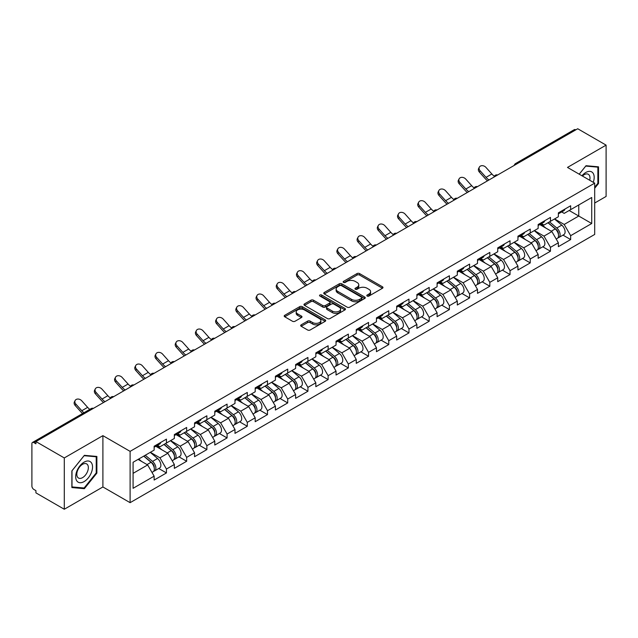 <?xml version="1.0" encoding="UTF-8"?>
<svg xmlns="http://www.w3.org/2000/svg" width="638" height="638" viewBox="0 0 638 638"><rect width="100%" height="100%" fill="white"/><g stroke="black" fill="none" stroke-linecap="round" stroke-linejoin="round"><path stroke-width="0.96" d="M367.169 296.056A1.26 0.726 0 0 0 368.947 296.056L382.457 288.256A1.802 1.037 0 0 0 382.983 287.523A1.802 1.037 0 0 0 382.457 286.789L359.569 273.574A1.802 1.037 0 0 0 357.025 273.574L343.515 281.374A1.26 0.726 0 0 0 343.148 281.884A1.26 0.726 0 0 0 343.515 282.403A1.26 0.726 0 0 0 345.294 282.403L347.04 281.39A5.758 3.326 0 0 1 355.183 281.39L357.089 282.49A5.758 3.326 0 0 1 358.771 284.843A5.758 3.326 0 0 1 357.089 287.196L355.342 288.201A1.26 0.726 0 0 0 354.975 288.719A1.26 0.726 0 0 0 355.342 289.229A1.26 0.726 0 0 0 357.12 289.229L358.867 288.216A5.758 3.326 0 0 1 367.01 288.216L368.916 289.325A5.758 3.326 0 0 1 370.598 291.67A5.758 3.326 0 0 1 368.916 294.022L367.169 295.027A1.26 0.726 0 0 0 366.802 295.546A1.26 0.726 0 0 0 367.169 296.056L367.169 295.027M301.2 324.822A1.802 1.037 0 0 0 300.673 325.555A1.802 1.037 0 0 0 301.2 326.289L307.62 329.998A1.802 1.037 0 0 0 310.164 329.998L325.173 321.337A1.802 1.037 0 0 0 325.699 320.595A1.802 1.037 0 0 0 325.173 319.861L302.276 306.647A1.802 1.037 0 0 0 299.732 306.647L284.731 315.316A1.802 1.037 0 0 0 284.205 316.049A1.802 1.037 0 0 0 284.731 316.783L292.483 321.257A1.802 1.037 0 0 0 295.027 321.257L301.455 317.549A1.802 1.037 0 0 0 301.981 316.815A1.802 1.037 0 0 0 301.455 316.081L297.603 313.864A4.809 2.775 0 0 1 296.199 311.902A4.809 2.775 0 0 1 299.166 309.334A4.809 2.775 0 0 1 304.406 309.932L319.478 318.633A4.809 2.775 0 0 1 320.89 320.595A4.809 2.775 0 0 1 317.915 323.163A4.809 2.775 0 0 1 312.676 322.565L310.164 321.113A1.802 1.037 0 0 0 307.62 321.113L301.2 324.822L301.2 326.289L307.62 322.613L307.62 321.113M102.901 435.65L64.286 457.94L35.919 441.56L577.725 128.748L606.1 145.129L567.493 167.419L594.696 183.13L130.104 451.361L102.901 435.65L102.901 486.961L130.104 502.672L130.104 451.361M347.168 307.165A1.802 1.037 0 0 0 349.712 307.165L364.721 298.496A1.802 1.037 0 0 0 365.247 297.763A1.802 1.037 0 0 0 364.721 297.029L341.832 283.814A1.802 1.037 0 0 0 339.288 283.814L324.279 292.475A1.802 1.037 0 0 0 323.753 293.217A1.802 1.037 0 0 0 324.279 293.951L347.168 307.165M320.396 296.327A1.26 0.726 0 0 1 321.672 296.51L321.672 295.011L344.943 308.449A1.802 1.037 0 0 1 345.469 309.183A1.802 1.037 0 0 1 344.943 309.916L329.942 318.577A1.802 1.037 0 0 1 327.398 318.577L304.501 305.363L304.501 303.895A1.802 1.037 0 0 0 303.975 304.629A1.802 1.037 0 0 0 304.501 305.363M304.501 303.895L310.929 300.187A1.802 1.037 0 0 1 313.473 300.187L322.756 305.546A1.802 1.037 0 0 0 325.3 305.546L329.559 303.09A1.802 1.037 0 0 0 330.085 302.356A1.802 1.037 0 0 0 329.559 301.622L319.893 296.04A1.26 0.726 0 0 1 319.526 295.53A1.26 0.726 0 0 1 320.3 294.852A1.26 0.726 0 0 1 321.672 295.011M130.104 502.672L594.696 234.441L594.696 183.13M158.758 468.499L166.446 472.941L166.446 469.05L159.971 457.829L150.377 452.294M166.446 472.941L154.141 480.047L154.141 476.155L133.087 488.309L133.087 462.279L154.141 450.125L154.141 446.233L166.446 439.127L166.446 443.019L174.349 438.458L174.349 434.566L186.655 427.46L186.655 431.352L194.558 426.782L194.558 422.898L206.871 415.793L206.871 419.676L214.775 415.115L214.775 411.231L227.08 404.125L227.08 408.009L234.983 403.447L234.983 399.555L247.289 392.45L247.289 396.342L255.192 391.78L255.192 387.888L267.497 380.782L267.497 384.674L275.401 380.112L275.401 376.221L287.714 369.115L287.714 373.007L295.617 368.445L295.617 364.553L307.923 357.447L307.923 361.339L315.826 356.77L315.826 352.886L328.131 345.78L328.131 349.664L336.035 345.102L336.035 341.218L348.348 334.113L348.348 337.996L356.251 333.435L356.251 329.543L368.557 322.437L368.557 326.329L376.46 321.767L376.46 317.876L388.765 310.77L388.765 314.662L396.669 310.1L396.669 306.208L408.974 299.102L408.974 302.994L416.877 298.432L416.877 294.541L429.191 287.435L429.191 291.327L437.094 286.765L437.094 282.873L449.399 275.768L449.399 279.651L457.302 275.09L457.302 271.206L469.608 264.1L469.608 267.984L477.511 263.422L477.511 259.53L489.825 252.425L489.825 256.316L497.728 251.755L497.728 247.863L510.033 240.757L510.033 244.649L517.936 240.087L517.936 236.196L530.242 229.09L530.242 232.982L538.145 228.42L538.145 224.528L550.458 217.422L550.458 221.314L558.362 216.753L558.362 212.861L570.667 205.755L570.667 209.647L591.721 197.485L591.721 223.515L570.667 235.677L564.191 224.456L554.597 218.922M562.979 235.127L570.667 239.561L570.667 235.677M570.667 239.561L558.362 246.667L558.362 242.783L550.458 247.345L543.975 236.124L534.389 230.589M542.771 246.794L550.458 251.228L550.458 247.345M550.458 251.228L538.145 258.334L538.145 254.45L530.242 259.012L523.766 247.791L514.18 242.257M522.554 258.462L530.242 262.904L530.242 259.012M530.242 262.904L517.936 270.01L517.936 266.118L510.033 270.679L503.557 259.459L493.971 253.924M502.345 270.129L510.033 274.571L510.033 270.679M510.033 274.571L497.728 281.677L497.728 277.785L489.825 282.347L483.341 271.126L473.755 265.591M482.137 281.797L489.825 286.239L489.825 282.347M489.825 286.239L477.511 293.344L477.511 289.453L469.608 294.014L463.132 282.793L453.546 277.259M461.928 293.472L469.608 297.906L469.608 294.014M469.608 297.906L457.302 305.012L457.302 301.12L449.399 305.69L442.924 294.469L433.338 288.934M441.711 305.139L449.399 309.574L449.399 305.69M449.399 309.574L437.094 316.679L437.094 312.795L429.191 317.357L422.715 306.136L413.121 300.602M421.503 316.807L429.191 321.241L429.191 317.357M429.191 321.241L416.877 328.347L416.877 324.463L408.974 329.025L402.498 317.804L392.912 312.269M401.294 328.474L408.974 332.916L408.974 329.025M408.974 332.916L396.669 340.022L396.669 336.13L388.765 340.692L382.29 329.471L372.704 323.937M381.077 340.142L388.765 344.584L388.765 340.692M388.765 344.584L376.46 351.69L376.46 347.798L368.557 352.359L362.081 341.139L352.487 335.604M360.869 351.809L368.557 356.251L368.557 352.359M368.557 356.251L356.251 363.357L356.251 359.465L348.348 364.027L341.864 352.806L332.278 347.271M340.66 363.485L348.348 367.919L348.348 364.027M348.348 367.919L336.035 375.024L336.035 371.133L328.131 375.694L321.656 364.481L312.07 358.947M320.443 375.152L328.131 379.586L328.131 375.694M328.131 379.586L315.826 386.692L315.826 382.808L307.923 387.37L301.447 376.149L291.861 370.614M300.235 386.819L307.923 391.254L307.923 387.37M307.923 391.254L295.617 398.359L295.617 394.475L287.714 399.037L281.23 387.816L271.644 382.282M280.026 398.487L287.714 402.929L287.714 399.037M287.714 402.929L275.401 410.035L275.401 406.143L267.497 410.705L261.022 399.484L251.436 393.949M259.818 410.154L267.497 414.596L267.497 410.705M267.497 414.596L255.192 421.702L255.192 417.81L247.289 422.372L240.813 411.151L231.227 405.616M239.601 421.822L247.289 426.264L247.289 422.372M247.289 426.264L234.983 433.369L234.983 429.478L227.08 434.039L220.604 422.819L211.011 417.284M219.392 433.497L227.08 437.931L227.08 434.039M227.08 437.931L214.775 445.037L214.775 441.145L206.871 445.707L200.388 434.494L190.802 428.951M199.184 445.165L206.871 449.599L206.871 445.707M206.871 449.599L194.558 456.704L194.558 452.813L186.655 457.382L180.179 446.161L170.593 440.627M178.967 456.832L186.655 461.266L186.655 457.382M186.655 461.266L174.349 468.372L174.349 464.488L166.446 469.05M157.466 445.308L159.971 446.76L166.446 443.019M159.971 457.829L167.874 453.267L155.776 446.281M174.349 464.488L167.874 453.267M177.675 433.641L180.179 435.092L186.655 431.352M180.179 446.161L188.082 441.6L175.992 434.614M194.558 452.813L188.082 441.6M197.884 421.973L200.388 423.417L206.871 419.676M200.388 434.494L208.291 429.924L196.201 422.946M214.775 441.145L208.291 429.924M218.1 410.306L220.604 411.749L227.08 408.009M220.604 422.819L228.508 418.257L216.41 411.279M234.983 429.478L228.508 418.257M238.309 398.638L240.813 400.082L247.289 396.342M240.813 411.151L248.716 406.589L236.626 399.611M255.192 417.81L248.716 406.589M258.518 386.971L261.022 388.414L267.497 384.674M261.022 399.484L268.925 394.922L256.835 387.944M275.401 406.143L268.925 394.922M278.726 375.296L281.23 376.747L287.714 373.007M281.23 387.816L289.134 383.255L277.044 376.268M295.617 394.475L289.134 383.255M298.943 363.628L301.447 365.08L307.923 361.339M301.447 376.149L309.35 371.587L297.252 364.601M315.826 382.808L309.35 371.587M319.152 351.961L321.656 353.404L328.131 349.664M321.656 364.481L329.559 359.912L317.469 352.934M336.035 371.133L329.559 359.912M339.36 340.293L341.864 341.737L348.348 337.996M341.864 352.806L349.768 348.244L337.677 341.266M356.251 359.465L349.768 348.244M359.577 328.626L362.081 330.069L368.557 326.329M362.081 341.139L369.984 336.577L357.886 329.599M376.46 347.798L369.984 336.577M379.785 316.958L382.29 318.402L388.765 314.662M382.29 329.471L390.193 324.909L378.103 317.931M396.669 336.13L390.193 324.909M399.994 305.283L402.498 306.734L408.974 302.994M402.498 317.804L410.401 313.242L398.311 306.256M416.877 324.463L410.401 313.242M420.203 293.616L422.715 295.067L429.191 291.327M422.715 306.136L430.61 301.575L418.52 294.589M437.094 312.795L430.61 301.575M440.419 281.948L442.924 283.392L449.399 279.651M442.924 294.469L450.827 289.899L438.737 282.921M457.302 301.12L450.827 289.899M460.628 270.281L463.132 271.724L469.608 267.984M463.132 282.793L471.035 278.232L458.945 271.254M477.511 289.453L471.035 278.232M480.837 258.613L483.341 260.057L489.825 256.316M483.341 271.126L491.244 266.564L479.154 259.586M497.728 277.785L491.244 266.564M501.053 246.946L503.557 248.389L510.033 244.649M503.557 259.459L511.461 254.897L499.363 247.919M517.936 266.118L511.461 254.897M521.262 235.278L523.766 236.722L530.242 232.982M523.766 247.791L531.669 243.23L519.579 236.243M538.145 254.45L531.669 243.23M541.471 223.603L543.975 225.054L550.458 221.314M543.975 236.124L551.878 231.562L539.788 224.576M558.362 242.783L551.878 231.562M575.787 129.873L517.091 163.751M516.27 164.229A2.751 1.587 120 0 1 516.963 163.679A2.751 1.587 60 0 0 515.592 163.543L574.28 129.658A2.751 1.587 60 0 1 575.651 129.793M561.687 211.936L564.191 213.379L570.667 209.647M564.191 224.456L578.762 216.035L578.762 204.965L591.721 197.485M569.176 210.5L591.721 223.515M594.696 203.028L606.1 196.44L606.1 145.129M64.286 457.94L64.286 509.252L35.919 492.871L35.919 490.63L33.846 489.434A2.751 1.587 -120 0 1 31.9 486.068L31.9 443.729A2.751 1.587 -120 0 1 32.466 442.469A2.751 1.587 -120 0 1 33.846 442.605L35.919 443.801L35.919 441.56M64.286 509.252L102.901 486.961M133.087 473.348L147.657 464.935L138.071 459.4M154.141 476.155L147.657 464.935M594.696 188.25L598.524 183.497L598.524 166.829L586.019 165.713L579.208 174.182M96.872 456.449L84.368 455.333L71.871 470.884L71.871 487.552L84.368 488.676L96.872 473.117L96.872 456.449M367.671 296.239L368.916 295.514A5.758 3.326 0 0 0 370.598 293.169L370.598 291.67M358.771 284.843L358.771 286.342A5.758 3.326 0 0 1 357.089 288.687L355.844 289.405M382.457 286.789L382.457 288.256L359.569 275.066A1.802 1.037 0 0 0 357.025 275.066L344.018 282.578M364.697 298.512L341.832 285.314A1.802 1.037 0 0 0 339.288 285.314L324.303 293.959M361.539 298.281A1.26 0.726 0 0 0 361.906 297.763A1.26 0.726 0 0 0 361.539 297.252L341.45 285.649A1.26 0.726 0 0 0 339.663 285.649L337.821 286.717A5.758 3.326 0 0 0 336.138 289.062A5.758 3.326 0 0 0 337.821 291.414L351.554 299.342A5.758 3.326 0 0 0 359.696 299.342L361.539 298.281L361.539 299.772A1.26 0.726 0 0 0 361.906 299.262L361.906 297.763M336.138 289.062L336.138 290.561A5.758 3.326 0 0 0 337.821 292.914L337.821 291.414M361.539 299.772L359.696 300.841A5.758 3.326 0 0 1 351.554 300.841L337.821 292.914M304.525 305.379L310.929 301.686L310.929 300.187M330.085 302.356L330.085 303.847A1.802 1.037 0 0 1 329.559 304.581L325.3 307.045A1.802 1.037 0 0 1 322.756 307.045L313.473 301.686A1.802 1.037 0 0 0 310.929 301.686M321.672 296.51L344.919 309.932M332.39 311.113A4.809 2.775 0 0 0 337.63 311.711A4.809 2.775 0 0 0 340.596 309.143A4.809 2.775 0 0 0 339.193 307.181L333.881 304.119A1.802 1.037 0 0 0 331.337 304.119L327.079 306.575A1.802 1.037 0 0 0 326.552 307.309A1.802 1.037 0 0 0 327.079 308.042L332.39 311.113L332.39 312.604A4.809 2.775 0 0 0 337.63 313.21A4.809 2.775 0 0 0 340.596 310.642L340.596 309.143M326.552 307.309L326.552 308.808A1.802 1.037 0 0 0 327.079 309.542L327.079 308.042M332.39 312.604L327.079 309.542M320.89 320.595L320.89 322.094A4.809 2.775 0 0 1 317.915 324.662A4.809 2.775 0 0 1 312.676 324.056L310.164 322.613A1.802 1.037 0 0 0 307.62 322.613M296.199 311.902L296.199 313.394A4.809 2.775 0 0 0 297.603 315.355L297.603 313.864M301.431 317.565L297.603 315.355M325.149 321.345L302.276 308.146A1.802 1.037 0 0 0 299.732 308.146L284.755 316.791M597.87 183.122L598.524 183.497M96.226 472.742L96.872 473.117M83.052 487.91L84.368 488.676M556.815 230.071L555.913 229.544M557.979 237.783A6.045 3.493 -120 0 0 558.856 237.503A6.045 3.493 -120 0 0 559.941 233.285A6.045 3.493 -120 0 0 556.791 228.013L549.501 221.864M558.856 237.503L563.84 234.624A6.045 3.493 -120 0 0 564.933 230.406A6.045 3.493 -120 0 0 561.783 225.134L554.486 218.986M548.098 222.67L556.416 229.688A3.661 2.113 60 0 1 558.394 234.21M556.2 239.043L557.301 238.405A6.045 3.493 -120 0 0 558.386 234.178A6.045 3.493 -120 0 0 555.235 228.914L547.946 222.758M545.841 228.077L540.92 223.922M487.528 180.825A14.658 8.461 60 0 1 485.327 178.712L479.377 172.093A4.123 3.158 -152.4 0 1 478.644 168.496L479.353 167.14A4.123 3.158 27.6 0 0 480.087 170.737L486.036 177.356A12.274 7.09 -120 0 0 489.003 179.972M494.346 176.263A12.274 7.09 -120 0 1 491.866 173.991L485.917 167.371A4.123 3.158 27.6 0 0 479.353 167.14M559.981 211.92A6.045 3.493 60 0 1 558.856 213.571A6.045 3.493 60 0 1 558.362 213.778M564.965 209.041A6.045 3.493 60 0 1 563.84 210.692L558.856 213.571M593.268 182.301A11.907 6.874 120 0 0 585.756 172.507A11.907 6.874 120 0 0 581.944 175.761M589.703 180.243A8.15 4.705 120 0 0 588.3 174.286A8.15 4.705 120 0 0 584.225 174.684A8.15 4.705 120 0 0 582.438 176.048M579.232 174.198L585.756 166.079L597.87 167.156L597.87 183.313L594.696 187.261M597.072 166.693L597.87 167.156M76.815 480.924A11.907 6.874 120 0 0 88.323 477.846A11.907 6.874 120 0 0 91.401 462.781A11.907 6.874 120 0 0 79.902 465.86A11.907 6.874 120 0 0 76.815 480.924M77.589 477.176A8.15 4.705 120 0 0 78.498 478.029A8.15 4.705 120 0 0 86.09 474.225A8.15 4.705 120 0 0 87.573 464.759A8.15 4.705 120 0 0 86.656 463.906A8.15 4.705 120 0 0 79.072 467.71A8.15 4.705 120 0 0 77.589 477.176M84.112 455.699L96.226 456.784L96.226 472.933L84.112 488.006L71.998 486.922L71.998 470.772L84.112 455.699M95.421 456.322L96.226 456.784M536.606 241.738L535.697 241.22M537.762 249.45A6.045 3.493 -120 0 0 538.647 249.179A6.045 3.493 -120 0 0 539.732 244.952A6.045 3.493 -120 0 0 536.582 239.681L529.293 233.532M538.647 249.179L543.632 246.292A6.045 3.493 -120 0 0 544.716 242.073A6.045 3.493 -120 0 0 541.566 236.802L534.277 230.653M527.889 234.345L536.199 241.363A3.661 2.113 60 0 1 538.185 245.877M535.992 250.71L537.092 250.072A6.045 3.493 -120 0 0 538.177 245.845A6.045 3.493 -120 0 0 535.027 240.582L527.738 234.425M525.632 239.744L520.712 235.589M516.397 253.406L515.488 252.887M517.554 261.117A6.045 3.493 -120 0 0 518.431 260.846A6.045 3.493 -120 0 0 519.515 256.62A6.045 3.493 -120 0 0 516.373 251.348L509.076 245.199M518.431 260.846L523.423 257.967A6.045 3.493 -120 0 0 524.508 253.741A6.045 3.493 -120 0 0 521.358 248.469L514.068 242.32M507.673 246.013L515.99 253.031A3.661 2.113 60 0 1 517.968 257.545M515.775 262.377L516.876 261.739A6.045 3.493 -120 0 0 517.968 257.513A6.045 3.493 -120 0 0 514.818 252.249L507.521 246.101M505.424 251.412L500.503 247.257M496.181 265.081L495.279 264.555M497.345 272.785A6.045 3.493 -120 0 0 498.222 272.514A6.045 3.493 -120 0 0 499.307 268.287A6.045 3.493 -120 0 0 496.157 263.023L488.868 256.867M498.222 272.514L503.207 269.635A6.045 3.493 -120 0 0 504.299 265.408A6.045 3.493 -120 0 0 501.149 260.144L493.852 253.988M487.464 257.68L495.782 264.698A3.661 2.113 60 0 1 497.76 269.212M495.566 274.045L496.667 273.407A6.045 3.493 -120 0 0 497.752 269.188A6.045 3.493 -120 0 0 494.602 263.917L487.312 257.768M485.207 263.079L480.286 258.932M475.972 276.748L475.063 276.222M477.128 284.452A6.045 3.493 -120 0 0 478.014 284.181A6.045 3.493 -120 0 0 479.098 279.954A6.045 3.493 -120 0 0 475.948 274.691L468.659 268.534M478.014 284.181L482.998 281.302A6.045 3.493 -120 0 0 484.082 277.075A6.045 3.493 -120 0 0 480.94 271.812L473.643 265.655M467.255 269.348L475.573 276.366A3.661 2.113 60 0 1 477.551 280.88M475.358 285.712L476.458 285.082A6.045 3.493 -120 0 0 477.543 280.856A6.045 3.493 -120 0 0 474.393 275.584L467.104 269.435M464.998 274.747L460.078 270.6M455.763 288.416L454.854 287.89M456.92 296.12A6.045 3.493 -120 0 0 457.797 295.849A6.045 3.493 -120 0 0 458.889 291.622A6.045 3.493 -120 0 0 455.739 286.358L448.442 280.21M457.797 295.849L462.789 292.97A6.045 3.493 -120 0 0 463.874 288.743A6.045 3.493 -120 0 0 460.724 283.479L453.435 277.323M447.039 281.015L455.357 288.033A3.661 2.113 60 0 1 457.334 292.547M455.141 297.38L456.242 296.75A6.045 3.493 -120 0 0 457.334 292.523A6.045 3.493 -120 0 0 454.184 287.26L446.895 281.103M444.79 286.414L439.869 282.267M467.311 192.493A14.658 8.461 60 0 1 465.118 190.379L459.169 183.76A4.123 3.158 -152.4 0 1 458.435 180.163L459.145 178.807A4.123 3.158 27.6 0 0 459.878 182.404L465.828 189.023A12.274 7.09 -120 0 0 468.794 191.639M474.138 187.931A12.274 7.09 -120 0 1 471.657 185.658L465.708 179.039A4.123 3.158 27.6 0 0 459.145 178.807M539.772 223.595A6.045 3.493 60 0 1 538.647 225.238A6.045 3.493 60 0 1 538.145 225.445M544.756 220.708A6.045 3.493 60 0 1 543.632 222.359L538.647 225.238M447.102 204.16A14.658 8.461 60 0 1 444.909 202.047L438.96 195.427A4.123 3.158 -152.4 0 1 438.218 191.831L438.928 190.475A4.123 3.158 27.6 0 0 439.67 194.072L445.619 200.691A12.274 7.09 -120 0 0 448.586 203.307M453.929 199.598A12.274 7.09 -120 0 1 451.449 197.325L445.499 190.706A4.123 3.158 27.6 0 0 438.928 190.475M519.555 235.262A6.045 3.493 60 0 1 518.431 236.905A6.045 3.493 60 0 1 517.936 237.113M524.548 232.384A6.045 3.493 60 0 1 523.423 234.026L518.431 236.905M426.894 215.827A14.658 8.461 60 0 1 424.701 213.714L418.751 207.095A4.123 3.158 -152.4 0 1 418.01 203.498L418.719 202.142A4.123 3.158 27.6 0 0 419.453 205.739L425.402 212.358A12.274 7.09 -120 0 0 428.377 214.974M433.712 211.266A12.274 7.09 -120 0 1 431.232 208.993L425.283 202.374A4.123 3.158 27.6 0 0 418.719 202.142M499.347 246.93A6.045 3.493 60 0 1 498.222 248.573A6.045 3.493 60 0 1 497.728 248.78M504.339 244.051A6.045 3.493 60 0 1 503.207 245.694L498.222 248.573M406.677 227.503A14.658 8.461 60 0 1 404.484 225.389L398.535 218.762A4.123 3.158 -152.4 0 1 397.801 215.173L398.511 213.818A4.123 3.158 27.6 0 0 399.244 217.406L405.194 224.034A12.274 7.09 -120 0 0 408.161 226.642M413.504 222.933A12.274 7.09 -120 0 1 411.024 220.668L405.074 214.041A4.123 3.158 27.6 0 0 398.511 213.818M479.138 258.597A6.045 3.493 60 0 1 478.014 260.248A6.045 3.493 60 0 1 477.511 260.448M484.122 255.718A6.045 3.493 60 0 1 482.998 257.369L478.014 260.248M386.469 239.17A14.658 8.461 60 0 1 384.275 237.057L378.326 230.43A4.123 3.158 -152.4 0 1 377.584 226.841L378.294 225.485A4.123 3.158 27.6 0 0 379.036 229.074L384.985 235.701A12.274 7.09 -120 0 0 387.952 238.309M393.295 234.601A12.274 7.09 -120 0 1 390.815 232.336L384.866 225.708A4.123 3.158 27.6 0 0 378.294 225.485M458.921 270.265A6.045 3.493 60 0 1 457.797 271.916A6.045 3.493 60 0 1 457.302 272.115M463.914 267.386A6.045 3.493 60 0 1 462.789 269.037L457.797 271.916M435.547 300.083L434.645 299.557M436.711 307.795A6.045 3.493 -120 0 0 437.588 307.516A6.045 3.493 -120 0 0 438.673 303.297A6.045 3.493 -120 0 0 435.523 298.026L428.234 291.877M437.588 307.516L442.581 304.637A6.045 3.493 -120 0 0 443.665 300.41A6.045 3.493 -120 0 0 440.515 295.147L433.226 288.998M426.83 292.683L435.148 299.7A3.661 2.113 60 0 1 437.126 304.214M434.933 309.055L436.033 308.417A6.045 3.493 -120 0 0 437.118 304.19A6.045 3.493 -120 0 0 433.976 298.927L426.678 292.77M424.581 298.09L419.66 293.935M366.26 250.838A14.658 8.461 60 0 1 364.067 248.724L358.117 242.105A4.123 3.158 -152.4 0 1 357.376 238.508L358.085 237.153A4.123 3.158 27.6 0 0 358.827 240.749L364.776 247.369A12.274 7.09 -120 0 0 367.743 249.984M373.078 246.276A12.274 7.09 -120 0 1 370.606 244.003L364.657 237.384A4.123 3.158 27.6 0 0 358.085 237.153M438.713 281.932A6.045 3.493 60 0 1 437.588 283.583A6.045 3.493 60 0 1 437.094 283.79M443.705 279.053A6.045 3.493 60 0 1 442.581 280.704L437.588 283.583M415.338 311.751L414.429 311.232M416.502 319.463A6.045 3.493 -120 0 0 417.38 319.191A6.045 3.493 -120 0 0 418.464 314.965A6.045 3.493 -120 0 0 415.314 309.693L408.025 303.544M417.38 319.191L422.364 316.304A6.045 3.493 -120 0 0 423.449 312.086A6.045 3.493 -120 0 0 420.306 306.814L413.009 300.665M406.621 304.358L414.939 311.376A3.661 2.113 60 0 1 416.917 315.89M414.724 320.723L415.824 320.085A6.045 3.493 -120 0 0 416.909 315.858A6.045 3.493 -120 0 0 413.759 310.594L406.47 304.438M404.364 309.757L399.444 305.602M346.051 262.505A14.658 8.461 60 0 1 343.85 260.392L337.901 253.772A4.123 3.158 -152.4 0 1 337.167 250.176L337.877 248.82A4.123 3.158 27.6 0 0 338.611 252.417L344.56 259.036A12.274 7.09 -120 0 0 347.527 261.652M352.87 257.943A12.274 7.09 -120 0 1 350.39 255.671L344.44 249.051A4.123 3.158 27.6 0 0 337.877 248.82M418.504 293.608A6.045 3.493 60 0 1 417.38 295.25A6.045 3.493 60 0 1 416.877 295.458M423.488 290.721A6.045 3.493 60 0 1 422.364 292.371L417.38 295.25M395.129 323.418L394.22 322.9M396.286 331.13A6.045 3.493 -120 0 0 397.163 330.859A6.045 3.493 -120 0 0 398.256 326.632A6.045 3.493 -120 0 0 395.105 321.361L387.816 315.212M397.163 330.859L402.155 327.98A6.045 3.493 -120 0 0 403.24 323.753A6.045 3.493 -120 0 0 400.09 318.482L392.801 312.333M386.405 316.025L394.723 323.043A3.661 2.113 60 0 1 396.7 327.557M394.507 332.39L395.616 331.752A6.045 3.493 -120 0 0 396.7 327.525A6.045 3.493 -120 0 0 393.55 322.262L386.261 316.113M384.156 321.424L379.235 317.269M325.835 274.173A14.658 8.461 60 0 1 323.641 272.059L317.692 265.44A4.123 3.158 -152.4 0 1 316.958 261.843L317.66 260.487A4.123 3.158 27.6 0 0 318.402 264.084L324.351 270.703A12.274 7.09 -120 0 0 327.318 273.319M332.661 269.611A12.274 7.09 -120 0 1 330.181 267.338L324.232 260.719A4.123 3.158 27.6 0 0 317.66 260.487M398.295 305.275A6.045 3.493 60 0 1 397.163 306.918A6.045 3.493 60 0 1 396.669 307.125M403.28 302.396A6.045 3.493 60 0 1 402.155 304.039L397.163 306.918M374.921 335.094L374.012 334.567M376.077 342.797A6.045 3.493 -120 0 0 376.954 342.526A6.045 3.493 -120 0 0 378.039 338.299A6.045 3.493 -120 0 0 374.897 333.036L367.6 326.879M376.954 342.526L381.947 339.647A6.045 3.493 -120 0 0 383.031 335.421A6.045 3.493 -120 0 0 379.881 330.157L372.592 324M366.196 327.693L374.514 334.711A3.661 2.113 60 0 1 376.492 339.225M374.299 344.057L375.399 343.419A6.045 3.493 -120 0 0 376.484 339.201A6.045 3.493 -120 0 0 373.342 333.929L366.045 327.78M363.947 333.092L359.027 328.945M305.626 285.84A14.658 8.461 60 0 1 303.433 283.727L297.483 277.107A4.123 3.158 -152.4 0 1 296.742 273.511L297.452 272.155A4.123 3.158 27.6 0 0 298.193 275.752L304.143 282.371A12.274 7.09 -120 0 0 307.109 284.987M312.453 281.278A12.274 7.09 -120 0 1 309.972 279.005L304.023 272.386A4.123 3.158 27.6 0 0 297.452 272.155M378.079 316.942A6.045 3.493 60 0 1 376.954 318.585A6.045 3.493 60 0 1 376.46 318.793M383.071 314.063A6.045 3.493 60 0 1 381.947 315.706L376.954 318.585M354.704 346.761L353.803 346.235M355.868 354.465A6.045 3.493 -120 0 0 356.746 354.194A6.045 3.493 -120 0 0 357.83 349.967A6.045 3.493 -120 0 0 354.68 344.703L347.391 338.547M356.746 354.194L361.73 351.315A6.045 3.493 -120 0 0 362.823 347.088A6.045 3.493 -120 0 0 359.673 341.824L352.375 335.668M345.987 339.36L354.305 346.378A3.661 2.113 60 0 1 356.283 350.892M354.09 355.725L355.191 355.095A6.045 3.493 -120 0 0 356.275 350.868A6.045 3.493 -120 0 0 353.125 345.597L345.836 339.448M343.73 344.759L338.81 340.612M285.417 297.515A14.658 8.461 60 0 1 283.216 295.402L277.267 288.775A4.123 3.158 -152.4 0 1 276.533 285.178L277.243 283.83A4.123 3.158 27.6 0 0 277.977 287.419L283.926 294.046A12.274 7.09 -120 0 0 286.893 296.654M292.236 292.946A12.274 7.09 -120 0 1 289.756 290.681L283.806 284.054A4.123 3.158 27.6 0 0 277.243 283.83M357.87 328.61A6.045 3.493 60 0 1 356.746 330.261A6.045 3.493 60 0 1 356.251 330.46M362.855 325.731A6.045 3.493 60 0 1 361.73 327.374L356.746 330.261M334.495 358.428L333.586 357.902M335.652 366.132A6.045 3.493 -120 0 0 336.537 365.861A6.045 3.493 -120 0 0 337.622 361.634A6.045 3.493 -120 0 0 334.471 356.371L327.182 350.222M336.537 365.861L341.521 362.982A6.045 3.493 -120 0 0 342.606 358.755A6.045 3.493 -120 0 0 339.456 353.492L332.167 347.335M325.779 351.028L334.097 358.046A3.661 2.113 60 0 1 336.074 362.559M333.881 367.392L334.982 366.762A6.045 3.493 -120 0 0 336.066 362.536A6.045 3.493 -120 0 0 332.916 357.264L325.627 351.115M323.522 356.427L318.601 352.28M265.201 309.183A14.658 8.461 60 0 1 263.008 307.069L257.058 300.442A4.123 3.158 -152.4 0 1 256.324 296.853L257.034 295.498A4.123 3.158 27.6 0 0 257.768 299.086L263.717 305.714A12.274 7.09 -120 0 0 266.684 308.321M272.027 304.613A12.274 7.09 -120 0 1 269.547 302.348L263.598 295.721A4.123 3.158 27.6 0 0 257.034 295.498M337.661 340.277A6.045 3.493 60 0 1 336.537 341.928A6.045 3.493 60 0 1 336.035 342.127M342.646 337.398A6.045 3.493 60 0 1 341.521 339.049L336.537 341.928M314.287 370.096L313.378 369.569M315.443 377.808A6.045 3.493 -120 0 0 316.32 377.529A6.045 3.493 -120 0 0 317.413 373.31A6.045 3.493 -120 0 0 314.263 368.038L306.966 361.89M316.32 377.529L321.313 374.65A6.045 3.493 -120 0 0 322.397 370.423A6.045 3.493 -120 0 0 319.247 365.159L311.958 359.011M305.562 362.695L313.88 369.713A3.661 2.113 60 0 1 315.858 374.227M313.665 379.068L314.765 378.43A6.045 3.493 -120 0 0 315.858 374.203A6.045 3.493 -120 0 0 312.708 368.939L305.411 362.783M303.313 368.102L298.393 363.947M244.992 320.85A14.658 8.461 60 0 1 242.799 318.737L236.85 312.11A4.123 3.158 -152.4 0 1 236.108 308.521L236.818 307.165A4.123 3.158 27.6 0 0 237.559 310.762L243.509 317.381A12.274 7.09 -120 0 0 246.475 319.997M251.819 316.288A12.274 7.09 -120 0 1 249.338 314.016L243.389 307.396A4.123 3.158 27.6 0 0 236.818 307.165M317.445 351.945A6.045 3.493 60 0 1 316.32 353.596A6.045 3.493 60 0 1 315.826 353.803M322.437 349.066A6.045 3.493 60 0 1 321.313 350.717L316.32 353.596M294.07 381.763L293.169 381.245M295.234 389.475A6.045 3.493 -120 0 0 296.112 389.196A6.045 3.493 -120 0 0 297.196 384.977A6.045 3.493 -120 0 0 294.046 379.706L286.757 373.557M296.112 389.196L301.096 386.317A6.045 3.493 -120 0 0 302.189 382.098A6.045 3.493 -120 0 0 299.039 376.827L291.749 370.678M285.353 374.37L293.671 381.38A3.661 2.113 60 0 1 295.649 385.902M293.456 390.735L294.557 390.097A6.045 3.493 -120 0 0 295.641 385.87A6.045 3.493 -120 0 0 292.491 380.607L285.202 374.45M283.105 379.769L278.184 375.615M224.783 332.518A14.658 8.461 60 0 1 222.59 330.404L216.641 323.785A4.123 3.158 -152.4 0 1 215.899 320.188L216.609 318.833A4.123 3.158 27.6 0 0 217.343 322.429L223.292 329.048A12.274 7.09 -120 0 0 226.267 331.664M231.602 327.956A12.274 7.09 -120 0 1 229.13 325.683L223.18 319.064A4.123 3.158 27.6 0 0 216.609 318.833M297.236 363.612A6.045 3.493 60 0 1 296.112 365.263A6.045 3.493 60 0 1 295.617 365.47M302.229 360.733A6.045 3.493 60 0 1 301.096 362.384L296.112 365.263M273.861 393.431L272.952 392.912M275.018 401.142A6.045 3.493 -120 0 0 275.903 400.871A6.045 3.493 -120 0 0 276.988 396.645A6.045 3.493 -120 0 0 273.838 391.373L266.548 385.224M275.903 400.871L280.887 397.992A6.045 3.493 -120 0 0 281.972 393.766A6.045 3.493 -120 0 0 278.83 388.494L271.533 382.345M265.145 386.038L273.463 393.056A3.661 2.113 60 0 1 275.441 397.57M273.247 402.403L274.348 401.765A6.045 3.493 -120 0 0 275.433 397.538A6.045 3.493 -120 0 0 272.282 392.274L264.993 386.126M262.888 391.437L257.967 387.282M204.567 344.185A14.658 8.461 60 0 1 202.374 342.072L196.424 335.452A4.123 3.158 -152.4 0 1 195.691 331.856L196.4 330.5A4.123 3.158 27.6 0 0 197.134 334.097L203.083 340.716A12.274 7.09 -120 0 0 206.05 343.332M211.393 339.623A12.274 7.09 -120 0 1 208.913 337.35L202.964 330.731A4.123 3.158 27.6 0 0 196.4 330.5M277.028 375.288A6.045 3.493 60 0 1 275.903 376.93A6.045 3.493 60 0 1 275.401 377.138M282.012 372.409A6.045 3.493 60 0 1 280.887 374.051L275.903 376.93M253.653 405.098L252.744 404.58M254.809 412.81A6.045 3.493 -120 0 0 255.686 412.539A6.045 3.493 -120 0 0 256.779 408.312A6.045 3.493 -120 0 0 253.629 403.049L246.332 396.892M255.686 412.539L260.679 409.66A6.045 3.493 -120 0 0 261.763 405.433A6.045 3.493 -120 0 0 258.613 400.162L251.324 394.013M244.928 397.705L253.246 404.723A3.661 2.113 60 0 1 255.224 409.237M253.031 414.07L254.131 413.432A6.045 3.493 -120 0 0 255.224 409.213A6.045 3.493 -120 0 0 252.074 403.942L244.785 397.793M242.679 403.104L237.759 398.957M184.358 355.852A14.658 8.461 60 0 1 182.165 353.739L176.216 347.12A4.123 3.158 -152.4 0 1 175.482 343.523L176.184 342.167A4.123 3.158 27.6 0 0 176.925 345.764L182.875 352.383A12.274 7.09 -120 0 0 185.841 354.999M191.185 351.291A12.274 7.09 -120 0 1 188.704 349.018L182.755 342.399A4.123 3.158 27.6 0 0 176.184 342.167M256.819 386.955A6.045 3.493 60 0 1 255.686 388.598A6.045 3.493 60 0 1 255.192 388.805M261.803 384.076A6.045 3.493 60 0 1 260.679 385.719L255.686 388.598M233.436 416.774L232.535 416.247M234.601 424.477A6.045 3.493 -120 0 0 235.478 424.206A6.045 3.493 -120 0 0 236.562 419.979A6.045 3.493 -120 0 0 233.42 414.716L226.123 408.559M235.478 424.206L240.47 421.327A6.045 3.493 -120 0 0 241.555 417.1A6.045 3.493 -120 0 0 238.405 411.837L231.115 405.68M224.72 409.373L233.037 416.391A3.661 2.113 60 0 1 235.015 420.905M232.822 425.737L233.923 425.107A6.045 3.493 -120 0 0 235.007 420.881A6.045 3.493 -120 0 0 231.865 415.609L224.568 409.46M222.471 414.772L217.55 410.625M164.149 367.528A14.658 8.461 60 0 1 161.956 365.407L156.007 358.787A4.123 3.158 -152.4 0 1 155.265 355.191L155.975 353.843A4.123 3.158 27.6 0 0 156.717 357.432L162.666 364.059A12.274 7.09 -120 0 0 165.633 366.667M170.976 362.958A12.274 7.09 -120 0 1 168.496 360.693L162.546 354.066A4.123 3.158 27.6 0 0 155.975 353.843M236.602 398.622A6.045 3.493 60 0 1 235.478 400.273A6.045 3.493 60 0 1 234.983 400.473M241.595 395.743A6.045 3.493 60 0 1 240.47 397.386L235.478 400.273M213.228 428.441L212.318 427.915M214.392 436.145A6.045 3.493 -120 0 0 215.269 435.874A6.045 3.493 -120 0 0 216.354 431.647A6.045 3.493 -120 0 0 213.204 426.383L205.914 420.235M215.269 435.874L220.254 432.995A6.045 3.493 -120 0 0 221.338 428.768A6.045 3.493 -120 0 0 218.196 423.504L210.899 417.348M204.511 421.04L212.829 428.058A3.661 2.113 60 0 1 214.807 432.572M212.614 437.405L213.714 436.775A6.045 3.493 -120 0 0 214.799 432.548A6.045 3.493 -120 0 0 211.649 427.277L204.359 421.128M202.254 426.439L197.333 422.292M143.941 379.195A14.658 8.461 60 0 1 141.74 377.082L135.79 370.455A4.123 3.158 -152.4 0 1 135.057 366.866L135.766 365.51A4.123 3.158 27.6 0 0 136.5 369.099L142.449 375.726A12.274 7.09 -120 0 0 145.416 378.334M150.759 374.626A12.274 7.09 -120 0 1 148.279 372.361L142.33 365.733A4.123 3.158 27.6 0 0 135.766 365.51M216.394 410.29A6.045 3.493 60 0 1 215.269 411.941A6.045 3.493 60 0 1 214.775 412.14M221.378 407.411A6.045 3.493 60 0 1 220.254 409.062L215.269 411.941M193.019 440.108L192.11 439.582M194.175 447.812A6.045 3.493 -120 0 0 195.061 447.541A6.045 3.493 -120 0 0 196.145 443.322A6.045 3.493 -120 0 0 192.995 438.051L185.706 431.902M195.061 447.541L200.045 444.662A6.045 3.493 -120 0 0 201.129 440.435A6.045 3.493 -120 0 0 197.979 435.172L190.69 429.023M184.294 432.708L192.612 439.726A3.661 2.113 60 0 1 194.598 444.239M192.397 449.08L193.505 448.442A6.045 3.493 -120 0 0 194.59 444.215A6.045 3.493 -120 0 0 191.44 438.952L184.151 432.795M182.045 438.115L177.125 433.96M123.724 390.863A14.658 8.461 60 0 1 121.531 388.749L115.582 382.122A4.123 3.158 -152.4 0 1 114.848 378.533L115.558 377.178A4.123 3.158 27.6 0 0 116.291 380.774L122.241 387.394A12.274 7.09 -120 0 0 125.207 390.009M130.551 386.301A12.274 7.09 -120 0 1 128.071 384.028L122.121 377.409A4.123 3.158 27.6 0 0 115.558 377.178M196.185 421.957A6.045 3.493 60 0 1 195.061 423.608A6.045 3.493 60 0 1 194.558 423.815M201.169 419.078A6.045 3.493 60 0 1 200.045 420.729L195.061 423.608M172.81 451.776L171.901 451.249M173.967 459.488A6.045 3.493 -120 0 0 174.844 459.208A6.045 3.493 -120 0 0 175.928 454.99A6.045 3.493 -120 0 0 172.786 449.718L165.489 443.57M174.844 459.208L179.836 456.33A6.045 3.493 -120 0 0 180.921 452.111A6.045 3.493 -120 0 0 177.771 446.839L170.482 440.691M164.086 444.383L172.404 451.393A3.661 2.113 60 0 1 174.381 455.915M172.188 460.748L173.289 460.11A6.045 3.493 -120 0 0 174.373 455.883A6.045 3.493 -120 0 0 171.231 450.619L163.934 444.463M161.837 449.782L156.916 445.627M103.516 402.53A14.658 8.461 60 0 1 101.322 400.417L95.373 393.798A4.123 3.158 -152.4 0 1 94.631 390.201L95.341 388.845A4.123 3.158 27.6 0 0 96.083 392.442L102.032 399.061A12.274 7.09 -120 0 0 104.999 401.677M110.342 397.968A12.274 7.09 -120 0 1 107.862 395.696L101.913 389.076A4.123 3.158 27.6 0 0 95.341 388.845M175.968 433.625A6.045 3.493 60 0 1 174.844 435.275A6.045 3.493 60 0 1 174.349 435.483M180.961 430.746A6.045 3.493 60 0 1 179.836 432.397L174.844 435.275M152.594 463.443L151.692 462.925M153.758 471.155A6.045 3.493 -120 0 0 154.635 470.884A6.045 3.493 -120 0 0 155.72 466.657A6.045 3.493 -120 0 0 152.57 461.386L145.281 455.237M154.635 470.884L159.62 468.005A6.045 3.493 -120 0 0 160.712 463.778A6.045 3.493 -120 0 0 157.562 458.507L150.265 452.358M143.877 456.05L152.195 463.068A3.661 2.113 60 0 1 154.173 467.582M151.98 472.415L153.08 471.777A6.045 3.493 -120 0 0 154.165 467.55A6.045 3.493 -120 0 0 151.015 462.287L143.725 456.138M141.62 461.449L138.741 459.017M82.557 413.552A14.658 8.461 60 0 1 81.106 412.084L75.164 405.465A4.123 3.158 -152.4 0 1 74.423 401.868L75.132 400.512A4.123 3.158 27.6 0 0 75.866 404.109L81.816 410.728A12.274 7.09 -120 0 0 83.961 412.746M89.791 409.381A12.274 7.09 -120 0 1 87.645 407.363L81.696 400.744A4.123 3.158 27.6 0 0 75.132 400.512M155.76 445.3A6.045 3.493 60 0 1 154.635 446.943A6.045 3.493 60 0 1 154.141 447.15M160.744 442.421A6.045 3.493 60 0 1 159.62 444.064L154.635 446.943M92.662 408.798L33.846 442.605M93.228 408.472A2.751 1.587 -60 0 0 92.534 408.719A2.751 1.587 -120 0 0 91.162 408.583L32.466 442.469M496.053 175.897A2.751 1.587 120 0 1 496.755 175.346A2.751 1.587 -60 0 1 497.449 175.091M475.844 187.572A2.751 1.587 120 0 1 476.546 187.014A2.751 1.587 -60 0 1 477.24 186.767M455.636 199.239A2.751 1.587 120 0 1 456.33 198.681A2.751 1.587 -60 0 1 457.031 198.434M435.419 210.907A2.751 1.587 120 0 1 436.121 210.357A2.751 1.587 -60 0 1 436.815 210.101M415.21 222.574A2.751 1.587 120 0 1 415.912 222.024A2.751 1.587 -60 0 1 416.606 221.769M395.002 234.242A2.751 1.587 120 0 1 395.696 233.691A2.751 1.587 -60 0 1 396.397 233.436M374.793 245.909A2.751 1.587 120 0 1 375.487 245.359A2.751 1.587 -60 0 1 376.189 245.104M354.576 257.585A2.751 1.587 120 0 1 355.278 257.026A2.751 1.587 -60 0 1 355.972 256.779M334.368 269.252A2.751 1.587 120 0 1 335.062 268.694A2.751 1.587 -60 0 1 335.763 268.446M314.159 280.919A2.751 1.587 120 0 1 314.853 280.369A2.751 1.587 -60 0 1 315.555 280.114M293.943 292.587A2.751 1.587 120 0 1 294.644 292.037A2.751 1.587 -60 0 1 295.338 291.781M273.734 304.254A2.751 1.587 120 0 1 274.436 303.704A2.751 1.587 -60 0 1 275.13 303.449M253.525 315.922A2.751 1.587 120 0 1 254.219 315.371A2.751 1.587 -60 0 1 254.921 315.116M233.309 327.589A2.751 1.587 120 0 1 234.01 327.039A2.751 1.587 -60 0 1 234.704 326.784M213.1 339.264A2.751 1.587 120 0 1 213.802 338.706A2.751 1.587 -60 0 1 214.496 338.459M192.891 350.932A2.751 1.587 120 0 1 193.585 350.382A2.751 1.587 -60 0 1 194.287 350.126M172.683 362.599A2.751 1.587 120 0 1 173.376 362.049A2.751 1.587 -60 0 1 174.078 361.794M152.466 374.267A2.751 1.587 120 0 1 153.168 373.716A2.751 1.587 -60 0 1 153.862 373.461M132.257 385.934A2.751 1.587 120 0 1 132.951 385.384A2.751 1.587 -60 0 1 133.653 385.129M112.049 397.602A2.751 1.587 120 0 1 112.743 397.051A2.751 1.587 -60 0 1 113.444 396.796M368.916 295.514L368.916 294.022M355.342 289.229L355.342 288.201M357.089 288.687L357.089 287.196M343.515 282.403L343.515 281.374M357.025 275.066L357.025 273.574M359.569 275.066L359.569 273.574M324.279 293.951L324.279 292.475M339.288 285.314L339.288 283.814M341.832 285.314L341.832 283.814M364.721 298.496L364.721 297.029M351.554 300.841L351.554 299.342M359.696 300.841L359.696 299.342M313.473 301.686L313.473 300.187M322.756 307.045L322.756 305.546M325.3 307.045L325.3 305.546M329.559 304.581L329.559 303.09M344.943 309.916L344.943 308.449M310.164 322.613L310.164 321.113M312.676 324.056L312.676 322.565M301.455 317.549L301.455 316.081M284.731 316.783L284.731 315.316M299.732 308.146L299.732 306.647M302.276 308.146L302.276 306.647M325.173 321.337L325.173 319.861M556.791 228.013L561.783 225.134M551.264 231.203L555.235 228.914M480.087 170.737L479.377 172.093M491.866 173.991L486.036 177.356M536.582 239.681L541.566 236.802M531.055 242.871L535.027 240.582M516.373 251.348L521.358 248.469M510.847 254.546L514.818 252.249M496.157 263.023L501.149 260.144M490.63 266.213L494.602 263.917M475.948 274.691L480.94 271.812M470.421 277.881L474.393 275.584M455.739 286.358L460.724 283.479M450.213 289.548L454.184 287.26M459.878 182.404L459.169 183.76M471.657 185.658L465.828 189.023M439.67 194.072L438.96 195.427M451.449 197.325L445.619 200.691M419.453 205.739L418.751 207.095M431.232 208.993L425.402 212.358M399.244 217.406L398.535 218.762M411.024 220.668L405.194 224.034M379.036 229.074L378.326 230.43M390.815 232.336L384.985 235.701M435.523 298.026L440.515 295.147M430.004 301.216L433.976 298.927M358.827 240.749L358.117 242.105M370.606 244.003L364.776 247.369M415.314 309.693L420.306 306.814M409.787 312.883L413.759 310.594M338.611 252.417L337.901 253.772M350.39 255.671L344.56 259.036M395.105 321.361L400.09 318.482M389.579 324.559L393.55 322.262M318.402 264.084L317.692 265.44M330.181 267.338L324.351 270.703M374.897 333.036L379.881 330.157M369.37 336.226L373.342 333.929M298.193 275.752L297.483 277.107M309.972 279.005L304.143 282.371M354.68 344.703L359.673 341.824M349.153 347.893L353.125 345.597M277.977 287.419L277.267 288.775M289.756 290.681L283.926 294.046M334.471 356.371L339.456 353.492M328.945 359.561L332.916 357.264M257.768 299.086L257.058 300.442M269.547 302.348L263.717 305.714M314.263 368.038L319.247 365.159M308.736 371.228L312.708 368.939M237.559 310.762L236.85 312.11M249.338 314.016L243.509 317.381M294.046 379.706L299.039 376.827M288.52 382.896L292.491 380.607M217.343 322.429L216.641 323.785M229.13 325.683L223.292 329.048M273.838 391.373L278.83 388.494M268.311 394.563L272.282 392.274M197.134 334.097L196.424 335.452M208.913 337.35L203.083 340.716M253.629 403.049L258.613 400.162M248.102 406.239L252.074 403.942M176.925 345.764L176.216 347.12M188.704 349.018L182.875 352.383M233.42 414.716L238.405 411.837M227.894 417.906L231.865 415.609M156.717 357.432L156.007 358.787M168.496 360.693L162.666 364.059M213.204 426.383L218.196 423.504M207.677 429.573L211.649 427.277M136.5 369.099L135.79 370.455M148.279 372.361L142.449 375.726M192.995 438.051L197.979 435.172M187.468 441.241L191.44 438.952M116.291 380.774L115.582 382.122M128.071 384.028L122.241 387.394M172.786 449.718L177.771 446.839M167.26 452.908L171.231 450.619M96.083 392.442L95.373 393.798M107.862 395.696L102.032 399.061M152.57 461.386L157.562 458.507M147.043 464.576L151.015 462.287M75.866 404.109L75.164 405.465M87.645 407.363L81.816 410.728M515.592 163.543A2.751 2.751 0 0 0 514.268 165.386M497.632 174.987A2.751 2.751 0 0 0 494.059 177.053M477.423 186.655A2.751 2.751 0 0 0 473.851 188.72M457.215 198.322A2.751 2.751 0 0 0 453.634 200.388M436.998 209.998A2.751 2.751 0 0 0 433.425 212.055M416.789 221.665A2.751 2.751 0 0 0 413.217 223.731M396.581 233.333A2.751 2.751 0 0 0 393 235.398M376.372 245A2.751 2.751 0 0 0 372.791 247.066M356.156 256.667A2.751 2.751 0 0 0 352.583 258.733M335.947 268.335A2.751 2.751 0 0 0 332.374 270.4M315.738 280.01A2.751 2.751 0 0 0 312.157 282.068M295.522 291.678A2.751 2.751 0 0 0 291.949 293.743M275.313 303.345A2.751 2.751 0 0 0 271.74 305.411M255.104 315.012A2.751 2.751 0 0 0 251.524 317.078M234.888 326.68A2.751 2.751 0 0 0 231.315 328.745M214.679 338.347A2.751 2.751 0 0 0 211.106 340.413M194.47 350.023A2.751 2.751 0 0 0 190.89 352.08M174.262 361.69A2.751 2.751 0 0 0 170.681 363.756M154.045 373.358A2.751 2.751 0 0 0 150.472 375.423M133.836 385.025A2.751 2.751 0 0 0 130.264 387.091M113.628 396.692A2.751 2.751 0 0 0 110.047 398.758M93.411 408.36A2.751 2.751 0 0 0 91.162 408.583"/></g></svg>
